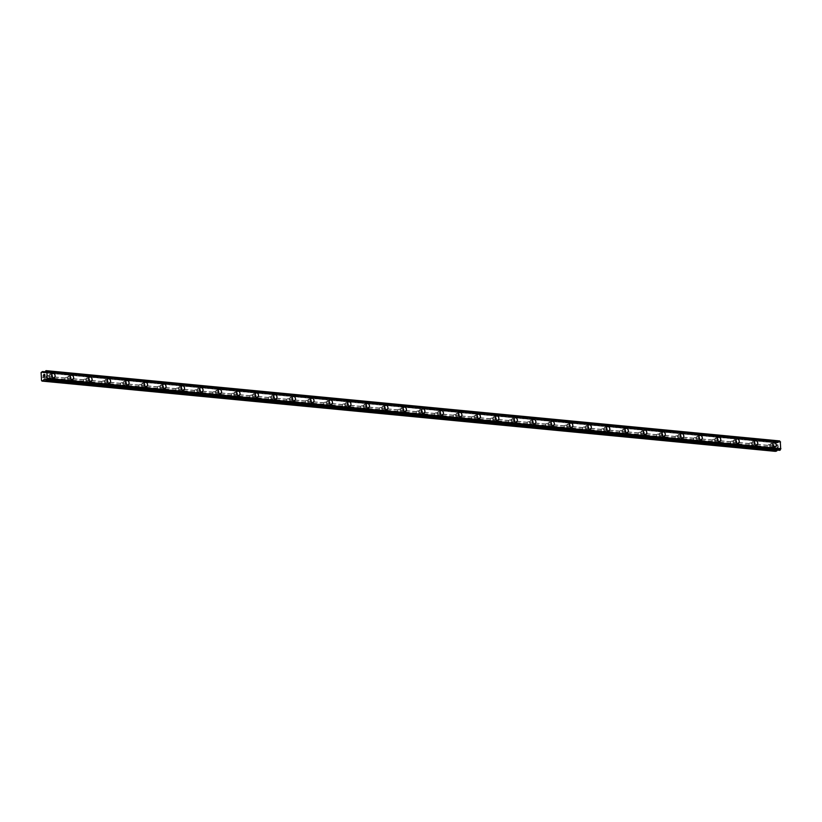 <?xml version="1.0" encoding="UTF-8"?>
<svg xmlns="http://www.w3.org/2000/svg" width="822" height="822" viewBox="0 0 822 822"><rect width="100%" height="100%" fill="white"/><g stroke="black" fill="none" stroke-linecap="round" stroke-linejoin="round"><path stroke-width="0.62" stroke-dasharray="4.11 3.08" d="M46.577 376.199L46.628 376.363A1.439 1.058 76.2 0 0 46.7 377.637L46.669 377.894A1.439 1.058 76.2 0 0 48.385 378.058L48.621 377.822A1.439 1.058 76.2 0 0 48.549 376.548L48.293 376.363A1.439 1.058 76.2 0 0 46.577 376.199L41.275 375.685M51.077 377.678A1.439 1.058 76.2 0 0 50.656 374.873A1.439 1.058 76.2 0 0 51.077 377.678M53.964 377.863L53.964 377.863A2.261 1.665 -103.8 0 1 53.553 377.894A2.261 1.665 -103.8 0 1 51.765 375.788A2.261 1.665 -103.8 0 1 52.885 373.476L52.896 373.476M65.061 377.966L65.113 378.13A1.439 1.058 76.2 0 0 65.185 379.415L65.154 379.672A1.439 1.058 76.2 0 0 66.88 379.836L67.116 379.6A1.439 1.058 76.2 0 0 67.044 378.315L66.788 378.13A1.439 1.058 76.2 0 0 65.061 377.966L48.293 376.363M69.562 379.456A1.439 1.058 76.2 0 0 69.14 376.64A1.439 1.058 76.2 0 0 69.562 379.456M72.459 379.63L72.459 379.63A2.261 1.665 -103.8 0 1 72.038 379.661A2.261 1.665 -103.8 0 1 70.25 377.555A2.261 1.665 -103.8 0 1 71.38 375.243L71.38 375.243M83.556 379.733L83.608 379.908A1.439 1.058 76.2 0 0 83.68 381.182L83.649 381.439A1.439 1.058 76.2 0 0 85.375 381.603L85.601 381.367A1.439 1.058 76.2 0 0 85.529 380.093L85.283 379.898A1.439 1.058 76.2 0 0 83.556 379.733L66.788 378.13M88.057 381.223A1.439 1.058 76.2 0 0 87.635 378.418A1.439 1.058 76.2 0 0 88.057 381.223M90.944 381.408L90.954 381.408A2.261 1.665 -103.8 0 1 90.533 381.439A2.261 1.665 -103.8 0 1 88.745 379.332A2.261 1.665 -103.8 0 1 89.875 377.021L89.875 377.021M102.041 381.511L102.103 381.675A1.439 1.058 76.2 0 0 102.164 382.949L102.134 383.216A1.439 1.058 76.2 0 0 103.86 383.381L104.096 383.134A1.439 1.058 76.2 0 0 104.024 381.86L103.767 381.675A1.439 1.058 76.2 0 0 102.041 381.511L85.283 379.898M106.541 382.99A1.439 1.058 76.2 0 0 106.13 380.185A1.439 1.058 76.2 0 0 106.541 382.99M109.439 383.175L109.439 383.175A2.261 1.665 -103.8 0 1 109.018 383.206A2.261 1.665 -103.8 0 1 107.23 381.1A2.261 1.665 -103.8 0 1 108.36 378.788L108.36 378.788M120.536 383.278L120.587 383.453A1.439 1.058 76.2 0 0 120.659 384.727L120.629 384.984A1.439 1.058 76.2 0 0 122.355 385.148L122.581 384.912A1.439 1.058 76.2 0 0 122.509 383.638L122.262 383.442A1.439 1.058 76.2 0 0 120.536 383.278L103.767 381.675M125.036 384.768A1.439 1.058 76.2 0 0 124.615 381.953A1.439 1.058 76.2 0 0 125.036 384.768M127.924 384.953L127.934 384.943A2.261 1.665 -103.8 0 1 127.513 384.973A2.261 1.665 -103.8 0 1 125.725 382.877A2.261 1.665 -103.8 0 1 126.855 380.565L126.855 380.565M139.031 385.056L139.082 385.22A1.439 1.058 76.2 0 0 139.144 386.494L139.124 386.751A1.439 1.058 76.2 0 0 140.839 386.915L141.076 386.679A1.439 1.058 76.2 0 0 141.004 385.405L140.747 385.22A1.439 1.058 76.2 0 0 139.031 385.056L122.262 383.442M143.521 386.535A1.439 1.058 76.2 0 0 143.11 383.73A1.439 1.058 76.2 0 0 143.521 386.535M146.419 386.72L146.419 386.72A2.261 1.665 -103.8 0 1 145.997 386.751A2.261 1.665 -103.8 0 1 144.21 384.645A2.261 1.665 -103.8 0 1 145.34 382.333L145.34 382.333M157.516 386.823L157.567 386.987A1.439 1.058 76.2 0 0 157.639 388.272L157.608 388.529A1.439 1.058 76.2 0 0 159.334 388.693L159.56 388.457A1.439 1.058 76.2 0 0 159.499 387.172L159.242 386.987A1.439 1.058 76.2 0 0 157.516 386.823L140.747 385.22M162.016 388.313A1.439 1.058 76.2 0 0 161.595 385.497A1.439 1.058 76.2 0 0 162.016 388.313M164.903 388.487L164.914 388.487A2.261 1.665 -103.8 0 1 164.492 388.518A2.261 1.665 -103.8 0 1 162.705 386.412A2.261 1.665 -103.8 0 1 163.835 384.1L163.835 384.1M176.011 388.59L176.062 388.765A1.439 1.058 76.2 0 0 176.124 390.039L176.103 390.296A1.439 1.058 76.2 0 0 177.819 390.46L178.055 390.224A1.439 1.058 76.2 0 0 177.984 388.95L177.727 388.755A1.439 1.058 76.2 0 0 176.011 388.59L159.242 386.987M180.511 390.08A1.439 1.058 76.2 0 0 180.09 387.265A1.439 1.058 76.2 0 0 180.511 390.08M183.398 390.265L183.398 390.265A2.261 1.665 -103.8 0 1 182.977 390.296A2.261 1.665 -103.8 0 1 181.189 388.19A2.261 1.665 -103.8 0 1 182.32 385.878L182.33 385.878M194.495 390.368L194.547 390.532A1.439 1.058 76.2 0 0 194.619 391.806L194.588 392.063A1.439 1.058 76.2 0 0 196.314 392.238L196.54 391.991A1.439 1.058 76.2 0 0 196.479 390.717L196.222 390.532A1.439 1.058 76.2 0 0 194.495 390.368L177.727 388.755M198.996 391.847A1.439 1.058 76.2 0 0 198.575 389.042A1.439 1.058 76.2 0 0 198.996 391.847M201.893 392.032L201.893 392.032A2.261 1.665 -103.8 0 1 201.472 392.063A2.261 1.665 -103.8 0 1 199.684 389.957A2.261 1.665 -103.8 0 1 200.815 387.645L200.815 387.645M212.99 392.135L213.042 392.31A1.439 1.058 76.2 0 0 213.114 393.584L213.083 393.841A1.439 1.058 76.2 0 0 214.799 394.005L215.035 393.769A1.439 1.058 76.2 0 0 214.963 392.484L214.706 392.3A1.439 1.058 76.2 0 0 212.99 392.135L196.222 390.532M217.491 393.625A1.439 1.058 76.2 0 0 217.07 390.81A1.439 1.058 76.2 0 0 217.491 393.625M220.378 393.81L220.378 393.8A2.261 1.665 -103.8 0 1 219.957 393.83A2.261 1.665 -103.8 0 1 218.179 391.724A2.261 1.665 -103.8 0 1 219.299 389.423L219.31 389.423M231.475 393.913L231.527 394.077A1.439 1.058 76.2 0 0 231.599 395.351L231.568 395.608A1.439 1.058 76.2 0 0 233.294 395.772L233.52 395.536A1.439 1.058 76.2 0 0 233.458 394.262L233.201 394.077A1.439 1.058 76.2 0 0 231.475 393.913L214.706 392.3M235.976 395.392A1.439 1.058 76.2 0 0 235.554 392.587A1.439 1.058 76.2 0 0 235.976 395.392M238.873 395.577L238.873 395.577A2.261 1.665 -103.8 0 1 238.452 395.608A2.261 1.665 -103.8 0 1 236.664 393.502A2.261 1.665 -103.8 0 1 237.794 391.19L237.794 391.19M249.97 395.68L250.022 395.844A1.439 1.058 76.2 0 0 250.094 397.129L250.063 397.386A1.439 1.058 76.2 0 0 251.779 397.55L252.015 397.314A1.439 1.058 76.2 0 0 251.943 396.029L251.686 395.844A1.439 1.058 76.2 0 0 249.97 395.68L233.201 394.077M254.471 397.17A1.439 1.058 76.2 0 0 254.049 394.355A1.439 1.058 76.2 0 0 254.471 397.17M257.358 397.345L257.358 397.345A2.261 1.665 -103.8 0 1 256.947 397.375A2.261 1.665 -103.8 0 1 255.159 395.269A2.261 1.665 -103.8 0 1 256.279 392.957L256.289 392.957M268.455 397.447L268.517 397.622A1.439 1.058 76.2 0 0 268.578 398.896L268.547 399.153A1.439 1.058 76.2 0 0 270.274 399.317L270.51 399.081A1.439 1.058 76.2 0 0 270.438 397.807L270.181 397.612A1.439 1.058 76.2 0 0 268.455 397.447L251.686 395.844M272.955 398.937A1.439 1.058 76.2 0 0 272.534 396.122A1.439 1.058 76.2 0 0 272.955 398.937M275.853 399.122L275.853 399.122A2.261 1.665 -103.8 0 1 275.432 399.153A2.261 1.665 -103.8 0 1 273.644 397.047A2.261 1.665 -103.8 0 1 274.774 394.735L274.774 394.735M286.95 399.225L287.001 399.389A1.439 1.058 76.2 0 0 287.073 400.663L287.042 400.92A1.439 1.058 76.2 0 0 288.769 401.095L288.995 400.848A1.439 1.058 76.2 0 0 288.923 399.574L288.676 399.389A1.439 1.058 76.2 0 0 286.95 399.225L270.181 397.612M291.45 400.704A1.439 1.058 76.2 0 0 291.029 397.899A1.439 1.058 76.2 0 0 291.45 400.704M294.338 400.889L294.348 400.889A2.261 1.665 -103.8 0 1 293.927 400.92A2.261 1.665 -103.8 0 1 292.139 398.814A2.261 1.665 -103.8 0 1 293.269 396.502L293.269 396.502M305.435 400.992L305.496 401.157A1.439 1.058 76.2 0 0 305.558 402.441L305.527 402.698A1.439 1.058 76.2 0 0 307.253 402.862L307.49 402.626A1.439 1.058 76.2 0 0 307.418 401.342L307.161 401.157A1.439 1.058 76.2 0 0 305.435 400.992L288.676 399.389M309.935 402.482A1.439 1.058 76.2 0 0 309.524 399.667A1.439 1.058 76.2 0 0 309.935 402.482M312.833 402.657L312.833 402.657A2.261 1.665 -103.8 0 1 312.411 402.688A2.261 1.665 -103.8 0 1 310.624 400.581A2.261 1.665 -103.8 0 1 311.754 398.28L311.754 398.28M323.93 402.77L323.981 402.934A1.439 1.058 76.2 0 0 324.053 404.208L324.022 404.465A1.439 1.058 76.2 0 0 325.748 404.63L325.974 404.393A1.439 1.058 76.2 0 0 325.902 403.119L325.656 402.934A1.439 1.058 76.2 0 0 323.93 402.77L307.161 401.157M328.43 404.249A1.439 1.058 76.2 0 0 328.009 401.444A1.439 1.058 76.2 0 0 328.43 404.249M331.317 404.434L331.328 404.434A2.261 1.665 -103.8 0 1 330.906 404.465A2.261 1.665 -103.8 0 1 329.119 402.359A2.261 1.665 -103.8 0 1 330.249 400.047L330.249 400.047M342.425 404.537L342.476 404.701A1.439 1.058 76.2 0 0 342.538 405.986L342.517 406.243A1.439 1.058 76.2 0 0 344.233 406.407L344.469 406.171A1.439 1.058 76.2 0 0 344.397 404.886L344.141 404.701A1.439 1.058 76.2 0 0 342.425 404.537L325.656 402.934M346.915 406.027A1.439 1.058 76.2 0 0 346.504 403.212A1.439 1.058 76.2 0 0 346.915 406.027M349.812 406.202L349.812 406.202A2.261 1.665 -103.8 0 1 349.391 406.232A2.261 1.665 -103.8 0 1 347.603 404.126A2.261 1.665 -103.8 0 1 348.733 401.814L348.733 401.814M360.909 406.304L360.961 406.479A1.439 1.058 76.2 0 0 361.033 407.753L361.002 408.01A1.439 1.058 76.2 0 0 362.728 408.174L362.954 407.938A1.439 1.058 76.2 0 0 362.892 406.664L362.636 406.469A1.439 1.058 76.2 0 0 360.909 406.304L344.141 404.701M365.41 407.794A1.439 1.058 76.2 0 0 364.989 404.979A1.439 1.058 76.2 0 0 365.41 407.794M368.307 407.979L368.307 407.979A2.261 1.665 -103.8 0 1 367.886 408.01A2.261 1.665 -103.8 0 1 366.098 405.904A2.261 1.665 -103.8 0 1 367.228 403.592L367.228 403.592M379.404 408.082L379.456 408.246A1.439 1.058 76.2 0 0 379.528 409.52L379.497 409.777A1.439 1.058 76.2 0 0 381.213 409.942L381.449 409.705A1.439 1.058 76.2 0 0 381.377 408.431L381.12 408.246A1.439 1.058 76.2 0 0 379.404 408.082L362.636 406.469M383.905 409.562A1.439 1.058 76.2 0 0 383.484 406.756A1.439 1.058 76.2 0 0 383.905 409.562M386.792 409.746L386.792 409.746A2.261 1.665 -103.8 0 1 386.371 409.777A2.261 1.665 -103.8 0 1 384.593 407.671A2.261 1.665 -103.8 0 1 385.713 405.359L385.724 405.359M397.889 409.849L397.94 410.014A1.439 1.058 76.2 0 0 398.012 411.298L397.982 411.555A1.439 1.058 76.2 0 0 399.708 411.719L399.934 411.483A1.439 1.058 76.2 0 0 399.872 410.199L399.615 410.014A1.439 1.058 76.2 0 0 397.889 409.849L381.12 408.246M402.39 411.339A1.439 1.058 76.2 0 0 401.968 408.524A1.439 1.058 76.2 0 0 402.39 411.339M405.287 411.514L405.287 411.514A2.261 1.665 -103.8 0 1 404.866 411.545A2.261 1.665 -103.8 0 1 403.078 409.438A2.261 1.665 -103.8 0 1 404.208 407.137L404.208 407.126M416.384 411.617L416.435 411.791A1.439 1.058 76.2 0 0 416.507 413.065L416.477 413.322A1.439 1.058 76.2 0 0 418.193 413.487L418.429 413.25A1.439 1.058 76.2 0 0 418.357 411.976L418.1 411.791A1.439 1.058 76.2 0 0 416.384 411.617L399.615 410.014M420.885 413.106A1.439 1.058 76.2 0 0 420.463 410.301A1.439 1.058 76.2 0 0 420.885 413.106M423.772 413.291L423.772 413.291A2.261 1.665 -103.8 0 1 423.361 413.322A2.261 1.665 -103.8 0 1 421.573 411.216A2.261 1.665 -103.8 0 1 422.693 408.904L422.703 408.904M434.869 413.394L434.92 413.558A1.439 1.058 76.2 0 0 434.992 414.843L434.961 415.1A1.439 1.058 76.2 0 0 436.688 415.264L436.914 415.028A1.439 1.058 76.2 0 0 436.852 413.743L436.595 413.558A1.439 1.058 76.2 0 0 434.869 413.394L418.1 411.791M439.369 414.874A1.439 1.058 76.2 0 0 438.948 412.069A1.439 1.058 76.2 0 0 439.369 414.874M442.267 415.059L442.267 415.059A2.261 1.665 -103.8 0 1 441.846 415.089A2.261 1.665 -103.8 0 1 440.058 412.983A2.261 1.665 -103.8 0 1 441.188 410.671L441.188 410.671M453.364 415.161L453.415 415.336A1.439 1.058 76.2 0 0 453.487 416.61L453.456 416.867A1.439 1.058 76.2 0 0 455.172 417.031L455.409 416.795A1.439 1.058 76.2 0 0 455.337 415.521L455.09 415.326A1.439 1.058 76.2 0 0 453.364 415.161L436.595 413.558M457.864 416.651A1.439 1.058 76.2 0 0 457.443 413.836A1.439 1.058 76.2 0 0 457.864 416.651M460.762 416.836L460.752 416.836A2.261 1.665 -103.8 0 1 460.341 416.857A2.261 1.665 -103.8 0 1 458.553 414.761A2.261 1.665 -103.8 0 1 459.683 412.449L459.683 412.449M471.849 416.939L471.91 417.103A1.439 1.058 76.2 0 0 471.972 418.377L471.941 418.634A1.439 1.058 76.2 0 0 473.667 418.799L473.904 418.562A1.439 1.058 76.2 0 0 473.832 417.288L473.575 417.103A1.439 1.058 76.2 0 0 471.849 416.939L455.09 415.326M476.349 418.419A1.439 1.058 76.2 0 0 475.938 415.613A1.439 1.058 76.2 0 0 476.349 418.419M479.247 418.603L479.247 418.603A2.261 1.665 -103.8 0 1 478.825 418.634A2.261 1.665 -103.8 0 1 477.037 416.528A2.261 1.665 -103.8 0 1 478.168 414.216L478.168 414.216M490.344 418.706L490.395 418.871A1.439 1.058 76.2 0 0 490.467 420.155L490.436 420.412A1.439 1.058 76.2 0 0 492.162 420.576L492.388 420.34A1.439 1.058 76.2 0 0 492.316 419.056L492.07 418.871A1.439 1.058 76.2 0 0 490.344 418.706L473.575 417.103M494.844 420.196A1.439 1.058 76.2 0 0 494.423 417.381A1.439 1.058 76.2 0 0 494.844 420.196M497.731 420.371L497.742 420.371A2.261 1.665 -103.8 0 1 497.32 420.402A2.261 1.665 -103.8 0 1 495.532 418.295A2.261 1.665 -103.8 0 1 496.663 415.994L496.663 415.983M508.828 420.474L508.89 420.648A1.439 1.058 76.2 0 0 508.952 421.922L508.921 422.179A1.439 1.058 76.2 0 0 510.647 422.344L510.883 422.107A1.439 1.058 76.2 0 0 510.811 420.833L510.554 420.648A1.439 1.058 76.2 0 0 508.828 420.474L492.07 418.871M513.329 421.963A1.439 1.058 76.2 0 0 512.918 419.158A1.439 1.058 76.2 0 0 513.329 421.963M516.226 422.148L516.226 422.148A2.261 1.665 -103.8 0 1 515.805 422.179A2.261 1.665 -103.8 0 1 514.017 420.073A2.261 1.665 -103.8 0 1 515.147 417.761L515.147 417.761M527.323 422.251L527.375 422.416A1.439 1.058 76.2 0 0 527.447 423.7L527.416 423.957A1.439 1.058 76.2 0 0 529.142 424.121L529.368 423.875A1.439 1.058 76.2 0 0 529.296 422.6L529.049 422.416A1.439 1.058 76.2 0 0 527.323 422.251L510.554 420.648M531.824 423.731A1.439 1.058 76.2 0 0 531.402 420.926A1.439 1.058 76.2 0 0 531.824 423.731M534.711 423.916L534.721 423.916A2.261 1.665 -103.8 0 1 534.3 423.947A2.261 1.665 -103.8 0 1 532.512 421.84A2.261 1.665 -103.8 0 1 533.642 419.528L533.642 419.528M545.818 424.018L545.87 424.193A1.439 1.058 76.2 0 0 545.931 425.467L545.911 425.724A1.439 1.058 76.2 0 0 547.627 425.888L547.863 425.652A1.439 1.058 76.2 0 0 547.791 424.378L547.534 424.183A1.439 1.058 76.2 0 0 545.818 424.018L529.049 422.416M550.308 425.508A1.439 1.058 76.2 0 0 549.897 422.693A1.439 1.058 76.2 0 0 550.308 425.508M553.206 425.693L553.206 425.693A2.261 1.665 -103.8 0 1 552.785 425.714A2.261 1.665 -103.8 0 1 550.997 423.618A2.261 1.665 -103.8 0 1 552.127 421.306L552.137 421.306M564.303 425.796L564.354 425.96A1.439 1.058 76.2 0 0 564.426 427.235L564.395 427.491A1.439 1.058 76.2 0 0 566.122 427.656L566.348 427.419A1.439 1.058 76.2 0 0 566.286 426.145L566.029 425.96A1.439 1.058 76.2 0 0 564.303 425.796L547.534 424.183M568.803 427.276A1.439 1.058 76.2 0 0 568.382 424.471A1.439 1.058 76.2 0 0 568.803 427.276M571.701 427.461L571.701 427.461A2.261 1.665 -103.8 0 1 571.28 427.491A2.261 1.665 -103.8 0 1 569.492 425.385A2.261 1.665 -103.8 0 1 570.622 423.073L570.622 423.073M582.798 427.563L582.849 427.728A1.439 1.058 76.2 0 0 582.921 429.012L582.89 429.269A1.439 1.058 76.2 0 0 584.606 429.433L584.843 429.197A1.439 1.058 76.2 0 0 584.771 427.913L584.514 427.728A1.439 1.058 76.2 0 0 582.798 427.563L566.029 425.96M587.298 429.053A1.439 1.058 76.2 0 0 586.877 426.238A1.439 1.058 76.2 0 0 587.298 429.053M590.186 429.228L590.186 429.228A2.261 1.665 -103.8 0 1 589.764 429.259A2.261 1.665 -103.8 0 1 587.987 427.152A2.261 1.665 -103.8 0 1 589.107 424.84L589.117 424.84M601.283 429.331L601.334 429.505A1.439 1.058 76.2 0 0 601.406 430.779L601.375 431.036A1.439 1.058 76.2 0 0 603.101 431.201L603.327 430.964A1.439 1.058 76.2 0 0 603.266 429.69L603.009 429.495A1.439 1.058 76.2 0 0 601.283 429.331L584.514 427.728M605.783 430.82A1.439 1.058 76.2 0 0 605.362 428.015A1.439 1.058 76.2 0 0 605.783 430.82M608.681 431.005L608.681 431.005A2.261 1.665 -103.8 0 1 608.259 431.036A2.261 1.665 -103.8 0 1 606.472 428.93A2.261 1.665 -103.8 0 1 607.602 426.618L607.602 426.618M619.778 431.108L619.829 431.273A1.439 1.058 76.2 0 0 619.901 432.547L619.87 432.814A1.439 1.058 76.2 0 0 621.586 432.978L621.822 432.732A1.439 1.058 76.2 0 0 621.751 431.458L621.494 431.273A1.439 1.058 76.2 0 0 619.778 431.108L603.009 429.495M624.278 432.588A1.439 1.058 76.2 0 0 623.857 429.783A1.439 1.058 76.2 0 0 624.278 432.588M627.165 432.773L627.165 432.773A2.261 1.665 -103.8 0 1 626.754 432.804A2.261 1.665 -103.8 0 1 624.967 430.697A2.261 1.665 -103.8 0 1 626.087 428.385L626.097 428.385M638.262 432.875L638.314 433.05A1.439 1.058 76.2 0 0 638.386 434.324L638.355 434.581A1.439 1.058 76.2 0 0 640.081 434.746L640.317 434.509A1.439 1.058 76.2 0 0 640.246 433.225L639.989 433.04A1.439 1.058 76.2 0 0 638.262 432.875L621.494 431.273M642.763 434.365A1.439 1.058 76.2 0 0 642.342 431.55A1.439 1.058 76.2 0 0 642.763 434.365M645.66 434.55L645.66 434.54A2.261 1.665 -103.8 0 1 645.239 434.571A2.261 1.665 -103.8 0 1 643.451 432.475A2.261 1.665 -103.8 0 1 644.582 430.163L644.582 430.163M656.757 434.653L656.809 434.817A1.439 1.058 76.2 0 0 656.881 436.092L656.85 436.348A1.439 1.058 76.2 0 0 658.576 436.513L658.802 436.277A1.439 1.058 76.2 0 0 658.73 435.002L658.484 434.817A1.439 1.058 76.2 0 0 656.757 434.653L639.989 433.04M661.258 436.133A1.439 1.058 76.2 0 0 660.837 433.328A1.439 1.058 76.2 0 0 661.258 436.133M664.155 436.318L664.145 436.318A2.261 1.665 -103.8 0 1 663.734 436.348A2.261 1.665 -103.8 0 1 661.946 434.242A2.261 1.665 -103.8 0 1 663.077 431.93L663.077 431.93M675.242 436.42L675.304 436.585A1.439 1.058 76.2 0 0 675.365 437.869L675.335 438.126A1.439 1.058 76.2 0 0 677.061 438.29L677.297 438.054A1.439 1.058 76.2 0 0 677.225 436.77L676.968 436.585A1.439 1.058 76.2 0 0 675.242 436.42L658.484 434.817M679.743 437.91A1.439 1.058 76.2 0 0 679.332 435.095A1.439 1.058 76.2 0 0 679.743 437.91M682.64 438.085L682.64 438.085A2.261 1.665 -103.8 0 1 682.219 438.116A2.261 1.665 -103.8 0 1 680.431 436.009A2.261 1.665 -103.8 0 1 681.561 433.697L681.561 433.697M693.737 438.188L693.789 438.362A1.439 1.058 76.2 0 0 693.86 439.636L693.83 439.893A1.439 1.058 76.2 0 0 695.556 440.058L695.782 439.821A1.439 1.058 76.2 0 0 695.71 438.547L695.463 438.352A1.439 1.058 76.2 0 0 693.737 438.188L676.968 436.585M698.238 439.678A1.439 1.058 76.2 0 0 697.816 436.862A1.439 1.058 76.2 0 0 698.238 439.678M701.125 439.862L701.135 439.862A2.261 1.665 -103.8 0 1 700.714 439.893A2.261 1.665 -103.8 0 1 698.926 437.787A2.261 1.665 -103.8 0 1 700.056 435.475L700.056 435.475M712.232 439.965L712.284 440.13A1.439 1.058 76.2 0 0 712.345 441.404L712.314 441.661A1.439 1.058 76.2 0 0 714.041 441.835L714.277 441.589A1.439 1.058 76.2 0 0 714.205 440.315L713.948 440.13A1.439 1.058 76.2 0 0 712.232 439.965L695.463 438.352M716.722 441.445A1.439 1.058 76.2 0 0 716.311 438.64A1.439 1.058 76.2 0 0 716.722 441.445M719.62 441.63L719.62 441.63A2.261 1.665 -103.8 0 1 719.199 441.661A2.261 1.665 -103.8 0 1 717.411 439.554A2.261 1.665 -103.8 0 1 718.541 437.242L718.541 437.242M730.717 441.733L730.768 441.907A1.439 1.058 76.2 0 0 730.84 443.181L730.809 443.438A1.439 1.058 76.2 0 0 732.536 443.603L732.762 443.366A1.439 1.058 76.2 0 0 732.7 442.082L732.443 441.897A1.439 1.058 76.2 0 0 730.717 441.733L713.948 440.13M735.217 443.222A1.439 1.058 76.2 0 0 734.796 440.407A1.439 1.058 76.2 0 0 735.217 443.222M738.105 443.397L738.115 443.397A2.261 1.665 -103.8 0 1 737.694 443.428A2.261 1.665 -103.8 0 1 735.906 441.322A2.261 1.665 -103.8 0 1 737.036 439.02L737.036 439.02M749.212 443.51L749.263 443.675A1.439 1.058 76.2 0 0 749.325 444.949L749.304 445.205A1.439 1.058 76.2 0 0 751.02 445.37L751.257 445.134A1.439 1.058 76.2 0 0 751.185 443.859L750.928 443.675A1.439 1.058 76.2 0 0 749.212 443.51L732.443 441.897M753.712 444.99A1.439 1.058 76.2 0 0 753.291 442.185A1.439 1.058 76.2 0 0 753.712 444.99M756.6 445.175L756.6 445.175A2.261 1.665 -103.8 0 1 756.178 445.205A2.261 1.665 -103.8 0 1 754.391 443.099A2.261 1.665 -103.8 0 1 755.521 440.787L755.531 440.787M768.683 447.62A1.439 1.058 76.2 0 0 769.515 447.147L769.741 446.911A1.439 1.058 76.2 0 0 769.68 445.627L769.423 445.442A1.439 1.058 76.2 0 0 767.697 445.277L767.748 445.442A1.439 1.058 76.2 0 0 767.82 446.726L767.789 446.983A1.439 1.058 76.2 0 0 768.683 447.62M772.197 446.767A1.439 1.058 76.2 0 0 771.776 443.952A1.439 1.058 76.2 0 0 772.197 446.767M775.095 446.942L775.095 446.942A2.261 1.665 -103.8 0 1 774.673 446.973A2.261 1.665 -103.8 0 1 772.886 444.866A2.261 1.665 -103.8 0 1 774.016 442.555L774.016 442.555M772.238 447.569A2.261 1.665 76.2 0 0 772.659 447.538A2.261 1.665 76.2 0 0 773.79 445.226A2.261 1.665 76.2 0 0 772.002 443.13A2.261 1.665 76.2 0 0 771.581 443.15A2.261 1.665 76.2 0 0 770.45 445.462A2.261 1.665 76.2 0 0 772.238 447.569M774.427 447.034A2.261 1.665 76.2 0 0 774.848 447.004A2.261 1.665 76.2 0 0 775.978 444.692A2.261 1.665 76.2 0 0 774.19 442.585A2.261 1.665 76.2 0 0 773.769 442.616A2.261 1.665 76.2 0 0 772.639 444.928A2.261 1.665 76.2 0 0 774.427 447.034M753.753 445.801A2.261 1.665 76.2 0 0 754.164 445.771A2.261 1.665 76.2 0 0 755.295 443.459A2.261 1.665 76.2 0 0 753.507 441.352A2.261 1.665 76.2 0 0 753.096 441.383A2.261 1.665 76.2 0 0 751.966 443.695A2.261 1.665 76.2 0 0 753.753 445.801M755.942 445.267A2.261 1.665 76.2 0 0 756.353 445.236A2.261 1.665 76.2 0 0 757.483 442.924A2.261 1.665 76.2 0 0 755.695 440.818A2.261 1.665 76.2 0 0 755.284 440.849A2.261 1.665 76.2 0 0 754.154 443.161A2.261 1.665 76.2 0 0 755.942 445.267M735.258 444.024A2.261 1.665 76.2 0 0 735.68 444.003A2.261 1.665 76.2 0 0 736.81 441.691A2.261 1.665 76.2 0 0 735.022 439.585A2.261 1.665 76.2 0 0 734.601 439.616A2.261 1.665 76.2 0 0 733.471 441.928A2.261 1.665 76.2 0 0 735.258 444.024M737.447 443.49A2.261 1.665 76.2 0 0 737.868 443.459A2.261 1.665 76.2 0 0 738.999 441.147A2.261 1.665 76.2 0 0 737.211 439.051A2.261 1.665 76.2 0 0 736.789 439.071A2.261 1.665 76.2 0 0 735.659 441.383A2.261 1.665 76.2 0 0 737.447 443.49M716.774 442.257A2.261 1.665 76.2 0 0 717.185 442.226A2.261 1.665 76.2 0 0 718.315 439.914A2.261 1.665 76.2 0 0 716.527 437.807A2.261 1.665 76.2 0 0 716.116 437.838A2.261 1.665 76.2 0 0 714.986 440.15A2.261 1.665 76.2 0 0 716.774 442.257M718.962 441.722A2.261 1.665 76.2 0 0 719.373 441.691A2.261 1.665 76.2 0 0 720.504 439.38A2.261 1.665 76.2 0 0 718.716 437.273A2.261 1.665 76.2 0 0 718.305 437.304A2.261 1.665 76.2 0 0 717.174 439.616A2.261 1.665 76.2 0 0 718.962 441.722M698.279 440.489A2.261 1.665 76.2 0 0 698.7 440.458A2.261 1.665 76.2 0 0 699.83 438.147A2.261 1.665 76.2 0 0 698.042 436.04A2.261 1.665 76.2 0 0 697.621 436.071A2.261 1.665 76.2 0 0 696.491 438.383A2.261 1.665 76.2 0 0 698.279 440.489M700.467 439.945A2.261 1.665 76.2 0 0 700.889 439.924A2.261 1.665 76.2 0 0 702.019 437.612A2.261 1.665 76.2 0 0 700.231 435.506A2.261 1.665 76.2 0 0 699.81 435.537A2.261 1.665 76.2 0 0 698.679 437.849A2.261 1.665 76.2 0 0 700.467 439.945M679.794 438.712A2.261 1.665 76.2 0 0 680.205 438.681A2.261 1.665 76.2 0 0 681.335 436.369A2.261 1.665 76.2 0 0 679.547 434.273A2.261 1.665 76.2 0 0 679.126 434.293A2.261 1.665 76.2 0 0 678.006 436.605A2.261 1.665 76.2 0 0 679.794 438.712M681.972 438.177A2.261 1.665 76.2 0 0 682.394 438.147A2.261 1.665 76.2 0 0 683.524 435.835A2.261 1.665 76.2 0 0 681.736 433.728A2.261 1.665 76.2 0 0 681.315 433.759A2.261 1.665 76.2 0 0 680.195 436.071A2.261 1.665 76.2 0 0 681.972 438.177M661.299 436.944A2.261 1.665 76.2 0 0 661.72 436.914A2.261 1.665 76.2 0 0 662.851 434.602A2.261 1.665 76.2 0 0 661.063 432.495A2.261 1.665 76.2 0 0 660.641 432.526A2.261 1.665 76.2 0 0 659.511 434.838A2.261 1.665 76.2 0 0 661.299 436.944M663.488 436.41A2.261 1.665 76.2 0 0 663.909 436.379A2.261 1.665 76.2 0 0 665.029 434.067A2.261 1.665 76.2 0 0 663.251 431.961A2.261 1.665 76.2 0 0 662.83 431.992A2.261 1.665 76.2 0 0 661.7 434.304A2.261 1.665 76.2 0 0 663.488 436.41M642.804 435.167A2.261 1.665 76.2 0 0 643.225 435.146A2.261 1.665 76.2 0 0 644.356 432.834A2.261 1.665 76.2 0 0 642.568 430.728A2.261 1.665 76.2 0 0 642.146 430.759A2.261 1.665 76.2 0 0 641.026 433.071A2.261 1.665 76.2 0 0 642.804 435.167M644.993 434.633A2.261 1.665 76.2 0 0 645.414 434.602A2.261 1.665 76.2 0 0 646.544 432.29A2.261 1.665 76.2 0 0 644.756 430.194A2.261 1.665 76.2 0 0 644.335 430.214A2.261 1.665 76.2 0 0 643.205 432.526A2.261 1.665 76.2 0 0 644.993 434.633M624.319 433.4A2.261 1.665 76.2 0 0 624.741 433.369A2.261 1.665 76.2 0 0 625.861 431.057A2.261 1.665 76.2 0 0 624.083 428.95A2.261 1.665 76.2 0 0 623.662 428.981A2.261 1.665 76.2 0 0 622.531 431.293A2.261 1.665 76.2 0 0 624.319 433.4M626.508 432.865A2.261 1.665 76.2 0 0 626.929 432.834A2.261 1.665 76.2 0 0 628.049 430.523A2.261 1.665 76.2 0 0 626.261 428.416A2.261 1.665 76.2 0 0 625.85 428.447A2.261 1.665 76.2 0 0 624.72 430.759A2.261 1.665 76.2 0 0 626.508 432.865M605.824 431.632A2.261 1.665 76.2 0 0 606.246 431.601A2.261 1.665 76.2 0 0 607.376 429.29A2.261 1.665 76.2 0 0 605.588 427.183A2.261 1.665 76.2 0 0 605.167 427.214A2.261 1.665 76.2 0 0 604.036 429.526A2.261 1.665 76.2 0 0 605.824 431.632M608.013 431.088A2.261 1.665 76.2 0 0 608.434 431.067A2.261 1.665 76.2 0 0 609.564 428.755A2.261 1.665 76.2 0 0 607.777 426.649A2.261 1.665 76.2 0 0 607.355 426.68A2.261 1.665 76.2 0 0 606.225 428.992A2.261 1.665 76.2 0 0 608.013 431.088M587.34 429.855A2.261 1.665 76.2 0 0 587.761 429.824A2.261 1.665 76.2 0 0 588.881 427.522A2.261 1.665 76.2 0 0 587.093 425.416A2.261 1.665 76.2 0 0 586.682 425.447A2.261 1.665 76.2 0 0 585.552 427.748A2.261 1.665 76.2 0 0 587.34 429.855M589.528 429.32A2.261 1.665 76.2 0 0 589.939 429.29A2.261 1.665 76.2 0 0 591.069 426.978A2.261 1.665 76.2 0 0 589.282 424.871A2.261 1.665 76.2 0 0 588.871 424.902A2.261 1.665 76.2 0 0 587.74 427.214A2.261 1.665 76.2 0 0 589.528 429.32M568.845 428.087A2.261 1.665 76.2 0 0 569.266 428.057A2.261 1.665 76.2 0 0 570.396 425.745A2.261 1.665 76.2 0 0 568.608 423.638A2.261 1.665 76.2 0 0 568.187 423.669A2.261 1.665 76.2 0 0 567.057 425.981A2.261 1.665 76.2 0 0 568.845 428.087M571.033 427.553A2.261 1.665 76.2 0 0 571.454 427.522A2.261 1.665 76.2 0 0 572.585 425.21A2.261 1.665 76.2 0 0 570.797 423.104A2.261 1.665 76.2 0 0 570.376 423.135A2.261 1.665 76.2 0 0 569.245 425.447A2.261 1.665 76.2 0 0 571.033 427.553M550.36 426.31A2.261 1.665 76.2 0 0 550.771 426.289A2.261 1.665 76.2 0 0 551.901 423.977A2.261 1.665 76.2 0 0 550.113 421.871A2.261 1.665 76.2 0 0 549.702 421.902A2.261 1.665 76.2 0 0 548.572 424.214A2.261 1.665 76.2 0 0 550.36 426.31M552.548 425.775A2.261 1.665 76.2 0 0 552.959 425.745A2.261 1.665 76.2 0 0 554.09 423.443A2.261 1.665 76.2 0 0 552.302 421.337A2.261 1.665 76.2 0 0 551.891 421.357A2.261 1.665 76.2 0 0 550.761 423.669A2.261 1.665 76.2 0 0 552.548 425.775M531.865 424.542A2.261 1.665 76.2 0 0 532.286 424.512A2.261 1.665 76.2 0 0 533.416 422.2A2.261 1.665 76.2 0 0 531.629 420.093A2.261 1.665 76.2 0 0 531.207 420.124A2.261 1.665 76.2 0 0 530.077 422.436A2.261 1.665 76.2 0 0 531.865 424.542M534.053 424.008A2.261 1.665 76.2 0 0 534.475 423.977A2.261 1.665 76.2 0 0 535.605 421.665A2.261 1.665 76.2 0 0 533.817 419.559A2.261 1.665 76.2 0 0 533.396 419.59A2.261 1.665 76.2 0 0 532.266 421.902A2.261 1.665 76.2 0 0 534.053 424.008M513.38 422.775A2.261 1.665 76.2 0 0 513.791 422.744A2.261 1.665 76.2 0 0 514.921 420.432A2.261 1.665 76.2 0 0 513.134 418.326A2.261 1.665 76.2 0 0 512.723 418.357A2.261 1.665 76.2 0 0 511.592 420.669A2.261 1.665 76.2 0 0 513.38 422.775M515.569 422.231A2.261 1.665 76.2 0 0 515.98 422.21A2.261 1.665 76.2 0 0 517.11 419.898A2.261 1.665 76.2 0 0 515.322 417.792A2.261 1.665 76.2 0 0 514.901 417.823A2.261 1.665 76.2 0 0 513.781 420.134A2.261 1.665 76.2 0 0 515.569 422.231M494.885 420.998A2.261 1.665 76.2 0 0 495.306 420.967A2.261 1.665 76.2 0 0 496.437 418.665A2.261 1.665 76.2 0 0 494.649 416.559A2.261 1.665 76.2 0 0 494.228 416.59A2.261 1.665 76.2 0 0 493.097 418.891A2.261 1.665 76.2 0 0 494.885 420.998M497.074 420.463A2.261 1.665 76.2 0 0 497.495 420.432A2.261 1.665 76.2 0 0 498.615 418.121A2.261 1.665 76.2 0 0 496.837 416.014A2.261 1.665 76.2 0 0 496.416 416.045A2.261 1.665 76.2 0 0 495.286 418.357A2.261 1.665 76.2 0 0 497.074 420.463M476.4 419.23A2.261 1.665 76.2 0 0 476.811 419.199A2.261 1.665 76.2 0 0 477.942 416.888A2.261 1.665 76.2 0 0 476.154 414.781A2.261 1.665 76.2 0 0 475.733 414.812A2.261 1.665 76.2 0 0 474.613 417.124A2.261 1.665 76.2 0 0 476.4 419.23M478.579 418.696A2.261 1.665 76.2 0 0 479 418.665A2.261 1.665 76.2 0 0 480.13 416.353A2.261 1.665 76.2 0 0 478.342 414.247A2.261 1.665 76.2 0 0 477.921 414.278A2.261 1.665 76.2 0 0 476.801 416.59A2.261 1.665 76.2 0 0 478.579 418.696M457.905 417.463A2.261 1.665 76.2 0 0 458.327 417.432A2.261 1.665 76.2 0 0 459.447 415.12A2.261 1.665 76.2 0 0 457.669 413.014A2.261 1.665 76.2 0 0 457.248 413.045A2.261 1.665 76.2 0 0 456.118 415.357A2.261 1.665 76.2 0 0 457.905 417.463M460.094 416.918A2.261 1.665 76.2 0 0 460.515 416.888A2.261 1.665 76.2 0 0 461.635 414.586A2.261 1.665 76.2 0 0 459.847 412.48A2.261 1.665 76.2 0 0 459.436 412.51A2.261 1.665 76.2 0 0 458.306 414.812A2.261 1.665 76.2 0 0 460.094 416.918M439.41 415.685A2.261 1.665 76.2 0 0 439.832 415.655A2.261 1.665 76.2 0 0 440.962 413.343A2.261 1.665 76.2 0 0 439.174 411.247A2.261 1.665 76.2 0 0 438.753 411.267A2.261 1.665 76.2 0 0 437.633 413.579A2.261 1.665 76.2 0 0 439.41 415.685M441.599 415.151A2.261 1.665 76.2 0 0 442.02 415.12A2.261 1.665 76.2 0 0 443.15 412.808A2.261 1.665 76.2 0 0 441.363 410.702A2.261 1.665 76.2 0 0 440.941 410.733A2.261 1.665 76.2 0 0 439.811 413.045A2.261 1.665 76.2 0 0 441.599 415.151M420.926 413.918A2.261 1.665 76.2 0 0 421.347 413.887A2.261 1.665 76.2 0 0 422.467 411.575A2.261 1.665 76.2 0 0 420.679 409.469A2.261 1.665 76.2 0 0 420.268 409.5A2.261 1.665 76.2 0 0 419.138 411.812A2.261 1.665 76.2 0 0 420.926 413.918M423.114 413.374A2.261 1.665 76.2 0 0 423.525 413.353A2.261 1.665 76.2 0 0 424.655 411.041A2.261 1.665 76.2 0 0 422.868 408.935A2.261 1.665 76.2 0 0 422.457 408.966A2.261 1.665 76.2 0 0 421.326 411.277A2.261 1.665 76.2 0 0 423.114 413.374M402.431 412.141A2.261 1.665 76.2 0 0 402.852 412.11A2.261 1.665 76.2 0 0 403.982 409.808A2.261 1.665 76.2 0 0 402.194 407.702A2.261 1.665 76.2 0 0 401.773 407.733A2.261 1.665 76.2 0 0 400.643 410.034A2.261 1.665 76.2 0 0 402.431 412.141M404.619 411.606A2.261 1.665 76.2 0 0 405.041 411.575A2.261 1.665 76.2 0 0 406.171 409.264A2.261 1.665 76.2 0 0 404.383 407.157A2.261 1.665 76.2 0 0 403.962 407.188A2.261 1.665 76.2 0 0 402.831 409.5A2.261 1.665 76.2 0 0 404.619 411.606M383.946 410.373A2.261 1.665 76.2 0 0 384.357 410.342A2.261 1.665 76.2 0 0 385.487 408.031A2.261 1.665 76.2 0 0 383.699 405.924A2.261 1.665 76.2 0 0 383.288 405.955A2.261 1.665 76.2 0 0 382.158 408.267A2.261 1.665 76.2 0 0 383.946 410.373M386.135 409.839A2.261 1.665 76.2 0 0 386.546 409.808A2.261 1.665 76.2 0 0 387.676 407.496A2.261 1.665 76.2 0 0 385.888 405.39A2.261 1.665 76.2 0 0 385.477 405.421A2.261 1.665 76.2 0 0 384.347 407.733A2.261 1.665 76.2 0 0 386.135 409.839M365.451 408.606A2.261 1.665 76.2 0 0 365.872 408.575A2.261 1.665 76.2 0 0 367.002 406.263A2.261 1.665 76.2 0 0 365.215 404.157A2.261 1.665 76.2 0 0 364.793 404.188A2.261 1.665 76.2 0 0 363.663 406.5A2.261 1.665 76.2 0 0 365.451 408.606M367.64 408.061A2.261 1.665 76.2 0 0 368.061 408.031A2.261 1.665 76.2 0 0 369.191 405.729A2.261 1.665 76.2 0 0 367.403 403.623A2.261 1.665 76.2 0 0 366.982 403.653A2.261 1.665 76.2 0 0 365.852 405.955A2.261 1.665 76.2 0 0 367.64 408.061M346.966 406.828A2.261 1.665 76.2 0 0 347.377 406.798A2.261 1.665 76.2 0 0 348.507 404.486A2.261 1.665 76.2 0 0 346.72 402.39A2.261 1.665 76.2 0 0 346.309 402.41A2.261 1.665 76.2 0 0 345.178 404.722A2.261 1.665 76.2 0 0 346.966 406.828M349.155 406.294A2.261 1.665 76.2 0 0 349.566 406.263A2.261 1.665 76.2 0 0 350.696 403.951A2.261 1.665 76.2 0 0 348.908 401.845A2.261 1.665 76.2 0 0 348.497 401.876A2.261 1.665 76.2 0 0 347.367 404.188A2.261 1.665 76.2 0 0 349.155 406.294M328.471 405.061A2.261 1.665 76.2 0 0 328.892 405.03A2.261 1.665 76.2 0 0 330.023 402.718A2.261 1.665 76.2 0 0 328.235 400.612A2.261 1.665 76.2 0 0 327.814 400.643A2.261 1.665 76.2 0 0 326.683 402.955A2.261 1.665 76.2 0 0 328.471 405.061M330.66 404.527A2.261 1.665 76.2 0 0 331.081 404.496A2.261 1.665 76.2 0 0 332.211 402.184A2.261 1.665 76.2 0 0 330.423 400.078A2.261 1.665 76.2 0 0 330.002 400.108A2.261 1.665 76.2 0 0 328.872 402.42A2.261 1.665 76.2 0 0 330.66 404.527M309.986 403.283A2.261 1.665 76.2 0 0 310.397 403.263A2.261 1.665 76.2 0 0 311.528 400.951A2.261 1.665 76.2 0 0 309.74 398.845A2.261 1.665 76.2 0 0 309.329 398.876A2.261 1.665 76.2 0 0 308.199 401.187A2.261 1.665 76.2 0 0 309.986 403.283M312.175 402.749A2.261 1.665 76.2 0 0 312.586 402.718A2.261 1.665 76.2 0 0 313.716 400.406A2.261 1.665 76.2 0 0 311.928 398.31A2.261 1.665 76.2 0 0 311.507 398.331A2.261 1.665 76.2 0 0 310.387 400.643A2.261 1.665 76.2 0 0 312.175 402.749M291.491 401.516A2.261 1.665 76.2 0 0 291.913 401.485A2.261 1.665 76.2 0 0 293.043 399.173A2.261 1.665 76.2 0 0 291.255 397.067A2.261 1.665 76.2 0 0 290.834 397.098A2.261 1.665 76.2 0 0 289.704 399.41A2.261 1.665 76.2 0 0 291.491 401.516M293.68 400.982A2.261 1.665 76.2 0 0 294.101 400.951A2.261 1.665 76.2 0 0 295.221 398.639A2.261 1.665 76.2 0 0 293.444 396.533A2.261 1.665 76.2 0 0 293.022 396.564A2.261 1.665 76.2 0 0 291.892 398.876A2.261 1.665 76.2 0 0 293.68 400.982M273.007 399.749A2.261 1.665 76.2 0 0 273.418 399.718A2.261 1.665 76.2 0 0 274.548 397.406A2.261 1.665 76.2 0 0 272.76 395.3A2.261 1.665 76.2 0 0 272.339 395.331A2.261 1.665 76.2 0 0 271.219 397.643A2.261 1.665 76.2 0 0 273.007 399.749M275.185 399.204A2.261 1.665 76.2 0 0 275.606 399.173A2.261 1.665 76.2 0 0 276.737 396.872A2.261 1.665 76.2 0 0 274.949 394.766A2.261 1.665 76.2 0 0 274.527 394.796A2.261 1.665 76.2 0 0 273.407 397.098A2.261 1.665 76.2 0 0 275.185 399.204M254.512 397.971A2.261 1.665 76.2 0 0 254.933 397.94A2.261 1.665 76.2 0 0 256.053 395.629A2.261 1.665 76.2 0 0 254.275 393.533A2.261 1.665 76.2 0 0 253.854 393.553A2.261 1.665 76.2 0 0 252.724 395.865A2.261 1.665 76.2 0 0 254.512 397.971M256.7 397.437A2.261 1.665 76.2 0 0 257.122 397.406A2.261 1.665 76.2 0 0 258.242 395.094A2.261 1.665 76.2 0 0 256.454 392.988A2.261 1.665 76.2 0 0 256.043 393.019A2.261 1.665 76.2 0 0 254.912 395.331A2.261 1.665 76.2 0 0 256.7 397.437M236.017 396.204A2.261 1.665 76.2 0 0 236.438 396.173A2.261 1.665 76.2 0 0 237.568 393.861A2.261 1.665 76.2 0 0 235.78 391.755A2.261 1.665 76.2 0 0 235.359 391.786A2.261 1.665 76.2 0 0 234.239 394.098A2.261 1.665 76.2 0 0 236.017 396.204M238.205 395.67A2.261 1.665 76.2 0 0 238.627 395.639A2.261 1.665 76.2 0 0 239.757 393.327A2.261 1.665 76.2 0 0 237.969 391.221A2.261 1.665 76.2 0 0 237.548 391.251A2.261 1.665 76.2 0 0 236.417 393.563A2.261 1.665 76.2 0 0 238.205 395.67M217.532 394.426A2.261 1.665 76.2 0 0 217.953 394.406A2.261 1.665 76.2 0 0 219.073 392.094A2.261 1.665 76.2 0 0 217.285 389.988A2.261 1.665 76.2 0 0 216.874 390.018A2.261 1.665 76.2 0 0 215.744 392.33A2.261 1.665 76.2 0 0 217.532 394.426M219.721 393.892A2.261 1.665 76.2 0 0 220.132 393.861A2.261 1.665 76.2 0 0 221.262 391.549A2.261 1.665 76.2 0 0 219.474 389.453A2.261 1.665 76.2 0 0 219.063 389.474A2.261 1.665 76.2 0 0 217.933 391.786A2.261 1.665 76.2 0 0 219.721 393.892M199.037 392.659A2.261 1.665 76.2 0 0 199.458 392.628A2.261 1.665 76.2 0 0 200.589 390.316A2.261 1.665 76.2 0 0 198.801 388.21A2.261 1.665 76.2 0 0 198.379 388.241A2.261 1.665 76.2 0 0 197.249 390.553A2.261 1.665 76.2 0 0 199.037 392.659M201.226 392.125A2.261 1.665 76.2 0 0 201.647 392.094A2.261 1.665 76.2 0 0 202.777 389.782A2.261 1.665 76.2 0 0 200.989 387.676A2.261 1.665 76.2 0 0 200.568 387.707A2.261 1.665 76.2 0 0 199.438 390.018A2.261 1.665 76.2 0 0 201.226 392.125M180.552 390.892A2.261 1.665 76.2 0 0 180.963 390.861A2.261 1.665 76.2 0 0 182.094 388.549A2.261 1.665 76.2 0 0 180.306 386.443A2.261 1.665 76.2 0 0 179.895 386.474A2.261 1.665 76.2 0 0 178.764 388.785A2.261 1.665 76.2 0 0 180.552 390.892M182.741 390.347A2.261 1.665 76.2 0 0 183.152 390.327A2.261 1.665 76.2 0 0 184.282 388.015A2.261 1.665 76.2 0 0 182.494 385.908A2.261 1.665 76.2 0 0 182.083 385.939A2.261 1.665 76.2 0 0 180.953 388.251A2.261 1.665 76.2 0 0 182.741 390.347M162.057 389.114A2.261 1.665 76.2 0 0 162.479 389.083A2.261 1.665 76.2 0 0 163.609 386.782A2.261 1.665 76.2 0 0 161.821 384.675A2.261 1.665 76.2 0 0 161.4 384.696A2.261 1.665 76.2 0 0 160.269 387.008A2.261 1.665 76.2 0 0 162.057 389.114M164.246 388.58A2.261 1.665 76.2 0 0 164.667 388.549A2.261 1.665 76.2 0 0 165.797 386.237A2.261 1.665 76.2 0 0 164.01 384.131A2.261 1.665 76.2 0 0 163.588 384.162A2.261 1.665 76.2 0 0 162.458 386.474A2.261 1.665 76.2 0 0 164.246 388.58M143.573 387.347A2.261 1.665 76.2 0 0 143.984 387.316A2.261 1.665 76.2 0 0 145.114 385.004A2.261 1.665 76.2 0 0 143.326 382.898A2.261 1.665 76.2 0 0 142.915 382.929A2.261 1.665 76.2 0 0 141.785 385.241A2.261 1.665 76.2 0 0 143.573 387.347M145.761 386.813A2.261 1.665 76.2 0 0 146.172 386.782A2.261 1.665 76.2 0 0 147.302 384.47A2.261 1.665 76.2 0 0 145.515 382.364A2.261 1.665 76.2 0 0 145.104 382.394A2.261 1.665 76.2 0 0 143.973 384.706A2.261 1.665 76.2 0 0 145.761 386.813M125.078 385.569A2.261 1.665 76.2 0 0 125.499 385.549A2.261 1.665 76.2 0 0 126.629 383.237A2.261 1.665 76.2 0 0 124.841 381.131A2.261 1.665 76.2 0 0 124.42 381.161A2.261 1.665 76.2 0 0 123.29 383.473A2.261 1.665 76.2 0 0 125.078 385.569M127.266 385.035A2.261 1.665 76.2 0 0 127.687 385.004A2.261 1.665 76.2 0 0 128.818 382.692A2.261 1.665 76.2 0 0 127.03 380.596A2.261 1.665 76.2 0 0 126.609 380.617A2.261 1.665 76.2 0 0 125.478 382.929A2.261 1.665 76.2 0 0 127.266 385.035M106.593 383.802A2.261 1.665 76.2 0 0 107.004 383.771A2.261 1.665 76.2 0 0 108.134 381.459A2.261 1.665 76.2 0 0 106.346 379.353A2.261 1.665 76.2 0 0 105.935 379.384A2.261 1.665 76.2 0 0 104.805 381.696A2.261 1.665 76.2 0 0 106.593 383.802M108.781 383.268A2.261 1.665 76.2 0 0 109.192 383.237A2.261 1.665 76.2 0 0 110.323 380.925A2.261 1.665 76.2 0 0 108.535 378.819A2.261 1.665 76.2 0 0 108.114 378.85A2.261 1.665 76.2 0 0 106.994 381.161A2.261 1.665 76.2 0 0 108.781 383.268M88.098 382.035A2.261 1.665 76.2 0 0 88.519 382.004A2.261 1.665 76.2 0 0 89.649 379.692A2.261 1.665 76.2 0 0 87.862 377.586A2.261 1.665 76.2 0 0 87.44 377.617A2.261 1.665 76.2 0 0 86.31 379.928A2.261 1.665 76.2 0 0 88.098 382.035M90.286 381.49A2.261 1.665 76.2 0 0 90.708 381.47A2.261 1.665 76.2 0 0 91.828 379.158A2.261 1.665 76.2 0 0 90.05 377.051A2.261 1.665 76.2 0 0 89.629 377.082A2.261 1.665 76.2 0 0 88.499 379.394A2.261 1.665 76.2 0 0 90.286 381.49M69.613 380.257A2.261 1.665 76.2 0 0 70.024 380.226A2.261 1.665 76.2 0 0 71.154 377.925A2.261 1.665 76.2 0 0 69.367 375.818A2.261 1.665 76.2 0 0 68.945 375.849A2.261 1.665 76.2 0 0 67.825 378.151A2.261 1.665 76.2 0 0 69.613 380.257M71.791 379.723A2.261 1.665 76.2 0 0 72.213 379.692A2.261 1.665 76.2 0 0 73.343 377.38A2.261 1.665 76.2 0 0 71.555 375.274A2.261 1.665 76.2 0 0 71.134 375.305A2.261 1.665 76.2 0 0 70.014 377.617A2.261 1.665 76.2 0 0 71.791 379.723M51.118 378.49A2.261 1.665 76.2 0 0 51.539 378.459A2.261 1.665 76.2 0 0 52.659 376.147A2.261 1.665 76.2 0 0 50.882 374.041A2.261 1.665 76.2 0 0 50.461 374.072A2.261 1.665 76.2 0 0 49.33 376.384A2.261 1.665 76.2 0 0 51.118 378.49M53.307 377.956A2.261 1.665 76.2 0 0 53.728 377.925A2.261 1.665 76.2 0 0 54.848 375.613A2.261 1.665 76.2 0 0 53.06 373.507A2.261 1.665 76.2 0 0 52.649 373.537A2.261 1.665 76.2 0 0 51.519 375.849A2.261 1.665 76.2 0 0 53.307 377.956M778.311 447.137L778.259 446.243L778.311 447.137M777.304 447.384L777.252 446.49L777.304 447.384M777.17 446.51L777.232 447.517L778.393 447.23L778.342 446.223L778.393 447.23L777.232 447.517L777.17 446.51M777.591 445.01L777.211 445.647L777.591 445.01M777.211 445.647L777.16 444.702L777.201 445.647M777.078 444.723L777.139 445.914L777.92 444.712L778.167 445.36L777.92 444.712L777.139 445.914L777.078 444.723M775.434 451.35L774.55 442.77L776.102 441.763L45.251 371.75L776.102 441.763M779.554 440.921L779.02 441.27A0.986 0.647 -84.5 0 1 778.557 442.133L777.314 442.924L776.163 441.763M780.253 441.712A0.986 0.647 -84.5 0 0 780.284 441.712L46.813 371.452M777.222 450.076L777.725 449.315L778.958 449.511A0.986 0.647 -84.5 0 0 778.958 449.511A0.986 0.647 -84.5 0 1 779.492 450.127L779.616 450.302M44.265 374.606L44.213 375.12M43.72 374.74L43.689 375.654M44.778 375.387L44.809 374.359M44.676 376.229L43.761 376.897M767.697 445.277L750.928 443.675M774.55 442.77L41.1 372.51M774.725 445.945L769.423 445.442M767.748 445.442L751.185 443.859M767.82 446.726L751.257 445.134M767.789 446.983L751.02 445.37M749.263 443.675L732.7 442.082M749.325 444.949L732.762 443.366M749.304 445.205L732.536 443.603M730.768 441.907L714.205 440.315M730.84 443.181L714.277 441.589M730.809 443.438L714.041 441.835M712.284 440.13L695.71 438.547M712.345 441.404L695.782 439.821M712.314 441.661L695.556 440.058M693.789 438.362L677.225 436.77M693.86 439.636L677.297 438.054M693.83 439.893L677.061 438.29M675.304 436.585L658.73 435.002M675.365 437.869L658.802 436.277M675.335 438.126L658.576 436.513M656.809 434.817L640.246 433.225M656.881 436.092L640.317 434.509M656.85 436.348L640.081 434.746M638.314 433.05L621.751 431.458M638.386 434.324L621.822 432.732M638.355 434.581L621.586 432.978M619.829 431.273L603.266 429.69M619.901 432.547L603.327 430.964M619.87 432.814L603.101 431.201M601.334 429.505L584.771 427.913M601.406 430.779L584.843 429.197M601.375 431.036L584.606 429.433M582.849 427.728L566.286 426.145M582.921 429.012L566.348 427.419M582.89 429.269L566.122 427.656M564.354 425.96L547.791 424.378M564.426 427.235L547.863 425.652M564.395 427.491L547.627 425.888M545.87 424.193L529.296 422.6M545.931 425.467L529.368 423.875M545.911 425.724L529.142 424.121M527.375 422.416L510.811 420.833M527.447 423.7L510.883 422.107M527.416 423.957L510.647 422.344M508.89 420.648L492.316 419.056M508.952 421.922L492.388 420.34M508.921 422.179L492.162 420.576M490.395 418.871L473.832 417.288M490.467 420.155L473.904 418.562M490.436 420.412L473.667 418.799M471.91 417.103L455.337 415.521M471.972 418.377L455.409 416.795M471.941 418.634L455.172 417.031M453.415 415.336L436.852 413.743M453.487 416.61L436.914 415.028M453.456 416.867L436.688 415.264M434.92 413.558L418.357 411.976M434.992 414.843L418.429 413.25M434.961 415.1L418.193 413.487M416.435 411.791L399.872 410.199M416.507 413.065L399.934 411.483M416.477 413.322L399.708 411.719M397.94 410.014L381.377 408.431M398.012 411.298L381.449 409.705M397.982 411.555L381.213 409.942M379.456 408.246L362.892 406.664M379.528 409.52L362.954 407.938M379.497 409.777L362.728 408.174M360.961 406.479L344.397 404.886M361.033 407.753L344.469 406.171M361.002 408.01L344.233 406.407M342.476 404.701L325.902 403.119M342.538 405.986L325.974 404.393M342.517 406.243L325.748 404.63M323.981 402.934L307.418 401.342M324.053 404.208L307.49 402.626M324.022 404.465L307.253 402.862M305.496 401.157L288.923 399.574M305.558 402.441L288.995 400.848M305.527 402.698L288.769 401.095M287.001 399.389L270.438 397.807M287.073 400.663L270.51 399.081M287.042 400.92L270.274 399.317M268.517 397.622L251.943 396.029M268.578 398.896L252.015 397.314M268.547 399.153L251.779 397.55M250.022 395.844L233.458 394.262M250.094 397.129L233.52 395.536M250.063 397.386L233.294 395.772M231.527 394.077L214.963 392.484M231.599 395.351L215.035 393.769M231.568 395.608L214.799 394.005M213.042 392.31L196.479 390.717M213.114 393.584L196.54 391.991M213.083 393.841L196.314 392.238M194.547 390.532L177.984 388.95M194.619 391.806L178.055 390.224M194.588 392.063L177.819 390.46M176.062 388.765L159.499 387.172M176.124 390.039L159.56 388.457M176.103 390.296L159.334 388.693M157.567 386.987L141.004 385.405M157.639 388.272L141.076 386.679M157.608 388.529L140.839 386.915M139.082 385.22L122.509 383.638M139.144 386.494L122.581 384.912M139.124 386.751L122.355 385.148M120.587 383.453L104.024 381.86M120.659 384.727L104.096 383.134M120.629 384.984L103.86 383.381M102.103 381.675L85.529 380.093M102.164 382.949L85.601 381.367M102.134 383.216L85.375 381.603M83.608 379.908L67.044 378.315M83.68 381.182L67.116 379.6M83.649 381.439L66.88 379.836M65.113 378.13L48.549 376.548M65.185 379.415L48.621 377.822M65.154 379.672L48.385 378.058M46.628 376.363L41.429 375.86M46.7 377.637L41.49 377.144M46.669 377.894L41.367 377.39M774.93 442.051L41.48 371.791M778.506 442.226L45.056 371.965M778.557 442.133L45.107 371.873M778.958 449.511L45.518 379.25L778.968 449.511M778.896 449.449L45.446 379.189M774.992 450.836L41.542 380.576M774.817 447.651L769.515 447.147M774.951 447.404L769.741 446.911M774.879 446.13L769.68 445.627M776.297 441.835L45.21 371.801M777.18 442.853L44.08 372.623M777.376 442.924L43.926 372.654M778.136 442.729L44.686 372.469M778.321 442.565L44.871 372.304M779.02 441.27L45.559 371.01M779.051 441.167L45.59 370.897M779.081 441.095L45.631 370.835M779.174 441.013L45.724 370.753M779.585 450.271L46.124 380.011M779.533 450.22L46.083 379.959M779.492 450.127L46.042 379.867M778.681 449.202L45.231 378.942M778.485 449.131L45.159 378.88M777.725 449.315L45.426 379.168M777.54 449.48L45.796 379.384M47.82 378.521L51.344 377.658M66.315 380.298L69.829 379.435M84.81 382.066L88.324 381.203M103.295 383.843L106.809 382.98M121.79 385.61L125.304 384.747M140.274 387.378L143.788 386.515M158.769 389.155L162.283 388.292M177.254 390.923L180.768 390.06M195.749 392.69L199.263 391.837M214.234 394.468L217.748 393.604M232.729 396.235L236.243 395.372M251.213 398.012L254.738 397.149M269.708 399.78L273.223 398.917M288.203 401.547L291.718 400.694M306.688 403.325L310.202 402.461M325.183 405.092L328.697 404.229M343.668 406.869L347.182 406.006M362.163 408.637L365.677 407.774M380.648 410.404L384.162 409.541M399.143 412.182L402.657 411.319M417.627 413.949L421.152 413.086M436.122 415.727L439.636 414.863M454.607 417.494L458.131 416.631M473.102 419.261L476.616 418.398M491.597 421.039L495.111 420.176M510.082 422.806L513.596 421.943M528.577 424.584L532.091 423.72M547.062 426.351L550.576 425.488M565.557 428.118L569.071 427.255M584.041 429.896L587.555 429.033M602.536 431.663L606.05 430.8M621.021 433.441L624.545 432.578M639.516 435.208L643.03 434.345M658.011 436.975L661.525 436.112M676.496 438.753L680.01 437.89M694.991 440.52L698.505 439.657M713.475 442.287L716.99 441.435M731.97 444.065L735.485 443.202M750.455 445.832L753.969 444.969M768.95 447.61L772.464 446.747M772.659 447.538L774.848 447.004M754.164 445.771L756.353 445.236M735.68 444.003L737.868 443.459M717.185 442.226L719.373 441.691M698.7 440.458L700.889 439.924M680.205 438.681L682.394 438.147M661.72 436.914L663.909 436.379M643.225 435.146L645.414 434.602M624.741 433.369L626.929 432.834M606.246 431.601L608.434 431.067M587.761 429.824L589.939 429.29M569.266 428.057L571.454 427.522M550.771 426.289L552.959 425.745M532.286 424.512L534.475 423.977M513.791 422.744L515.98 422.21M495.306 420.967L497.495 420.432M476.811 419.199L479 418.665M458.327 417.432L460.515 416.888M439.832 415.655L442.02 415.12M421.347 413.887L423.525 413.353M402.852 412.11L405.041 411.575M384.357 410.342L386.546 409.808M365.872 408.575L368.061 408.031M347.377 406.798L349.566 406.263M328.892 405.03L331.081 404.496M310.397 403.263L312.586 402.718M291.913 401.485L294.101 400.951M273.418 399.718L275.606 399.173M254.933 397.94L257.122 397.406M236.438 396.173L238.627 395.639M217.953 394.406L220.132 393.861M199.458 392.628L201.647 392.094M180.963 390.861L183.152 390.327M162.479 389.083L164.667 388.549M143.984 387.316L146.172 386.782M125.499 385.549L127.687 385.004M107.004 383.771L109.192 383.237M88.519 382.004L90.708 381.47M70.024 380.226L72.213 379.692M51.539 378.459L53.728 377.925M50.461 374.072L52.649 373.537M68.945 375.849L71.134 375.305M87.44 377.617L89.629 377.082M105.935 379.384L108.114 378.85M124.42 381.161L126.609 380.617M142.915 382.929L145.104 382.394M161.4 384.696L163.588 384.162M179.895 386.474L182.083 385.939M198.379 388.241L200.568 387.707M216.874 390.018L219.063 389.474M235.359 391.786L237.548 391.251M253.854 393.553L256.043 393.019M272.339 395.331L274.527 394.796M290.834 397.098L293.022 396.564M309.329 398.876L311.507 398.331M327.814 400.643L330.002 400.108M346.309 402.41L348.497 401.876M364.793 404.188L366.982 403.653M383.288 405.955L385.477 405.421M401.773 407.733L403.962 407.188M420.268 409.5L422.457 408.966M438.753 411.267L440.941 410.733M457.248 413.045L459.436 412.51M475.733 414.812L477.921 414.278M494.228 416.59L496.416 416.045M512.723 418.357L514.901 417.823M531.207 420.124L533.396 419.59M549.702 421.902L551.891 421.357M568.187 423.669L570.376 423.135M586.682 425.447L588.871 424.902M605.167 427.214L607.355 426.68M623.662 428.981L625.85 428.447M642.146 430.759L644.335 430.214M660.641 432.526L662.83 431.992M679.126 434.293L681.315 433.759M697.621 436.071L699.81 435.537M716.116 437.838L718.305 437.304M734.601 439.616L736.789 439.071M753.096 441.383L755.284 440.849M771.581 443.15L773.769 442.616M768.262 444.815L771.776 443.952M749.777 443.048L753.291 442.185M731.282 441.27L734.796 440.407M712.797 439.503L716.311 438.64M694.302 437.725L697.816 436.862M675.807 435.958L679.332 435.095M657.323 434.191L660.837 433.328M638.828 432.413L642.342 431.55M620.343 430.646L623.857 429.783M601.848 428.868L605.362 428.015M583.363 427.101L586.877 426.238M564.868 425.334L568.382 424.471M546.383 423.556L549.897 422.693M527.888 421.789L531.402 420.926M509.393 420.021L512.918 419.158M490.909 418.244L494.423 417.381M472.414 416.477L475.938 415.613M453.929 414.699L457.443 413.836M435.434 412.932L438.948 412.069M416.949 411.164L420.463 410.301M398.454 409.387L401.968 408.524M379.97 407.62L383.484 406.756M361.475 405.842L364.989 404.979M342.99 404.075L346.504 403.212M324.495 402.307L328.009 401.444M306 400.53L309.524 399.667M287.515 398.762L291.029 397.899M269.02 396.985L272.534 396.122M250.535 395.218L254.049 394.355M232.04 393.45L235.554 392.587M213.556 391.673L217.07 390.81M195.061 389.905L198.575 389.042M176.576 388.128L180.09 387.265M158.081 386.361L161.595 385.497M139.596 384.593L143.11 383.73M121.101 382.816L124.615 381.953M102.606 381.048L106.13 380.185M84.121 379.271L87.635 378.418M65.626 377.504L69.14 376.64M47.142 375.736L50.656 374.873M777.314 442.924L43.864 372.664M778.547 449.131L45.097 378.86"/><path stroke-width="1.23" d="M52.885 373.476A2.261 1.665 -103.8 0 1 53.307 373.445A2.261 1.665 -103.8 0 1 55.095 375.551A2.261 1.665 -103.8 0 1 53.964 377.863A2.261 1.665 -103.8 0 1 53.553 377.894A2.261 1.665 -103.8 0 1 51.765 375.788A2.261 1.665 -103.8 0 1 52.896 373.476A2.261 1.665 -103.8 0 1 53.307 373.445A2.261 1.665 -103.8 0 1 55.095 375.551A2.261 1.665 -103.8 0 1 53.964 377.863M71.38 375.243A2.261 1.665 -103.8 0 1 71.802 375.222A2.261 1.665 -103.8 0 1 73.59 377.319A2.261 1.665 -103.8 0 1 72.459 379.63A2.261 1.665 -103.8 0 1 72.038 379.661A2.261 1.665 -103.8 0 1 70.25 377.555A2.261 1.665 -103.8 0 1 71.38 375.243A2.261 1.665 -103.8 0 1 71.802 375.222A2.261 1.665 -103.8 0 1 73.59 377.319A2.261 1.665 -103.8 0 1 72.459 379.63M89.875 377.021A2.261 1.665 -103.8 0 1 90.286 376.99A2.261 1.665 -103.8 0 1 92.074 379.096A2.261 1.665 -103.8 0 1 90.944 381.408A2.261 1.665 -103.8 0 1 90.533 381.439A2.261 1.665 -103.8 0 1 88.745 379.332A2.261 1.665 -103.8 0 1 89.875 377.021A2.261 1.665 -103.8 0 1 90.286 376.99A2.261 1.665 -103.8 0 1 92.074 379.096A2.261 1.665 -103.8 0 1 90.954 381.408M108.36 378.788A2.261 1.665 -103.8 0 1 108.781 378.757A2.261 1.665 -103.8 0 1 110.569 380.863A2.261 1.665 -103.8 0 1 109.439 383.175A2.261 1.665 -103.8 0 1 109.018 383.206A2.261 1.665 -103.8 0 1 107.24 381.1A2.261 1.665 -103.8 0 1 108.36 378.788A2.261 1.665 -103.8 0 1 108.781 378.757A2.261 1.665 -103.8 0 1 110.569 380.863A2.261 1.665 -103.8 0 1 109.439 383.175M126.855 380.565A2.261 1.665 -103.8 0 1 127.276 380.535A2.261 1.665 -103.8 0 1 129.054 382.641A2.261 1.665 -103.8 0 1 127.924 384.953A2.261 1.665 -103.8 0 1 127.513 384.973A2.261 1.665 -103.8 0 1 125.725 382.867A2.261 1.665 -103.8 0 1 126.855 380.565A2.261 1.665 -103.8 0 1 127.266 380.535A2.261 1.665 -103.8 0 1 129.054 382.641A2.261 1.665 -103.8 0 1 127.934 384.943M145.34 382.333A2.261 1.665 -103.8 0 1 145.761 382.302A2.261 1.665 -103.8 0 1 147.549 384.408A2.261 1.665 -103.8 0 1 146.419 386.72A2.261 1.665 -103.8 0 1 146.008 386.751A2.261 1.665 -103.8 0 1 144.22 384.645A2.261 1.665 -103.8 0 1 145.34 382.333A2.261 1.665 -103.8 0 1 145.761 382.302A2.261 1.665 -103.8 0 1 147.549 384.408A2.261 1.665 -103.8 0 1 146.419 386.72M163.835 384.1A2.261 1.665 -103.8 0 1 164.256 384.08A2.261 1.665 -103.8 0 1 166.034 386.176A2.261 1.665 -103.8 0 1 164.903 388.487A2.261 1.665 -103.8 0 1 164.492 388.518A2.261 1.665 -103.8 0 1 162.705 386.412A2.261 1.665 -103.8 0 1 163.835 384.1A2.261 1.665 -103.8 0 1 164.246 384.08A2.261 1.665 -103.8 0 1 166.044 386.176A2.261 1.665 -103.8 0 1 164.914 388.487M182.33 385.878A2.261 1.665 -103.8 0 1 182.741 385.847A2.261 1.665 -103.8 0 1 184.529 387.953A2.261 1.665 -103.8 0 1 183.398 390.265A2.261 1.665 -103.8 0 1 182.987 390.296A2.261 1.665 -103.8 0 1 181.2 388.19A2.261 1.665 -103.8 0 1 182.33 385.878A2.261 1.665 -103.8 0 1 182.741 385.847A2.261 1.665 -103.8 0 1 184.529 387.953A2.261 1.665 -103.8 0 1 183.398 390.265M200.815 387.645A2.261 1.665 -103.8 0 1 201.236 387.614A2.261 1.665 -103.8 0 1 203.013 389.72A2.261 1.665 -103.8 0 1 201.893 392.032A2.261 1.665 -103.8 0 1 201.472 392.063A2.261 1.665 -103.8 0 1 199.684 389.957A2.261 1.665 -103.8 0 1 200.815 387.645A2.261 1.665 -103.8 0 1 201.236 387.614A2.261 1.665 -103.8 0 1 203.024 389.72A2.261 1.665 -103.8 0 1 201.893 392.032M219.31 389.423A2.261 1.665 -103.8 0 1 219.721 389.392A2.261 1.665 -103.8 0 1 221.508 391.498A2.261 1.665 -103.8 0 1 220.378 393.81A2.261 1.665 -103.8 0 1 219.967 393.83A2.261 1.665 -103.8 0 1 218.179 391.724A2.261 1.665 -103.8 0 1 219.31 389.423A2.261 1.665 -103.8 0 1 219.721 389.392A2.261 1.665 -103.8 0 1 221.508 391.498A2.261 1.665 -103.8 0 1 220.378 393.8M237.794 391.19A2.261 1.665 -103.8 0 1 238.216 391.159A2.261 1.665 -103.8 0 1 240.003 393.265A2.261 1.665 -103.8 0 1 238.873 395.577A2.261 1.665 -103.8 0 1 238.452 395.608A2.261 1.665 -103.8 0 1 236.664 393.502A2.261 1.665 -103.8 0 1 237.794 391.19A2.261 1.665 -103.8 0 1 238.216 391.159A2.261 1.665 -103.8 0 1 240.003 393.265A2.261 1.665 -103.8 0 1 238.873 395.577M256.279 392.957A2.261 1.665 -103.8 0 1 256.7 392.937A2.261 1.665 -103.8 0 1 258.488 395.033A2.261 1.665 -103.8 0 1 257.358 397.345A2.261 1.665 -103.8 0 1 256.947 397.375A2.261 1.665 -103.8 0 1 255.159 395.269A2.261 1.665 -103.8 0 1 256.289 392.957A2.261 1.665 -103.8 0 1 256.7 392.926A2.261 1.665 -103.8 0 1 258.488 395.033A2.261 1.665 -103.8 0 1 257.358 397.345M274.774 394.735A2.261 1.665 -103.8 0 1 275.195 394.704A2.261 1.665 -103.8 0 1 276.983 396.81A2.261 1.665 -103.8 0 1 275.853 399.122A2.261 1.665 -103.8 0 1 275.432 399.143A2.261 1.665 -103.8 0 1 273.644 397.047A2.261 1.665 -103.8 0 1 274.774 394.735A2.261 1.665 -103.8 0 1 275.195 394.704A2.261 1.665 -103.8 0 1 276.983 396.81A2.261 1.665 -103.8 0 1 275.853 399.122M293.68 396.471A2.261 1.665 -103.8 0 1 295.468 398.578A2.261 1.665 -103.8 0 1 294.338 400.889A2.261 1.665 -103.8 0 1 293.927 400.92A2.261 1.665 -103.8 0 1 292.139 398.814A2.261 1.665 -103.8 0 1 293.269 396.502A2.261 1.665 -103.8 0 1 293.68 396.471M293.269 396.502A2.261 1.665 -103.8 0 1 293.69 396.471A2.261 1.665 -103.8 0 1 295.468 398.578A2.261 1.665 -103.8 0 1 294.348 400.889M311.754 398.28A2.261 1.665 -103.8 0 1 312.175 398.249A2.261 1.665 -103.8 0 1 313.963 400.355A2.261 1.665 -103.8 0 1 312.833 402.657A2.261 1.665 -103.8 0 1 312.411 402.688A2.261 1.665 -103.8 0 1 310.634 400.581A2.261 1.665 -103.8 0 1 311.754 398.28A2.261 1.665 -103.8 0 1 312.175 398.249A2.261 1.665 -103.8 0 1 313.963 400.355A2.261 1.665 -103.8 0 1 312.833 402.657M330.249 400.047A2.261 1.665 -103.8 0 1 330.67 400.016A2.261 1.665 -103.8 0 1 332.448 402.122A2.261 1.665 -103.8 0 1 331.317 404.434A2.261 1.665 -103.8 0 1 330.906 404.465A2.261 1.665 -103.8 0 1 329.119 402.359A2.261 1.665 -103.8 0 1 330.249 400.047A2.261 1.665 -103.8 0 1 330.66 400.016A2.261 1.665 -103.8 0 1 332.458 402.122A2.261 1.665 -103.8 0 1 331.328 404.434M348.733 401.814A2.261 1.665 -103.8 0 1 349.155 401.783A2.261 1.665 -103.8 0 1 350.943 403.89A2.261 1.665 -103.8 0 1 349.812 406.202A2.261 1.665 -103.8 0 1 349.401 406.232A2.261 1.665 -103.8 0 1 347.614 404.126A2.261 1.665 -103.8 0 1 348.733 401.814A2.261 1.665 -103.8 0 1 349.155 401.783A2.261 1.665 -103.8 0 1 350.943 403.89A2.261 1.665 -103.8 0 1 349.812 406.202M367.228 403.592A2.261 1.665 -103.8 0 1 367.65 403.561A2.261 1.665 -103.8 0 1 369.427 405.667A2.261 1.665 -103.8 0 1 368.307 407.979A2.261 1.665 -103.8 0 1 367.886 408A2.261 1.665 -103.8 0 1 366.098 405.904A2.261 1.665 -103.8 0 1 367.228 403.592A2.261 1.665 -103.8 0 1 367.64 403.561A2.261 1.665 -103.8 0 1 369.438 405.667A2.261 1.665 -103.8 0 1 368.307 407.979M385.724 405.359A2.261 1.665 -103.8 0 1 386.135 405.328A2.261 1.665 -103.8 0 1 387.922 407.435A2.261 1.665 -103.8 0 1 386.792 409.746A2.261 1.665 -103.8 0 1 386.381 409.777A2.261 1.665 -103.8 0 1 384.593 407.671A2.261 1.665 -103.8 0 1 385.724 405.359A2.261 1.665 -103.8 0 1 386.135 405.328A2.261 1.665 -103.8 0 1 387.922 407.435A2.261 1.665 -103.8 0 1 386.792 409.746M404.208 407.126A2.261 1.665 -103.8 0 1 404.63 407.106A2.261 1.665 -103.8 0 1 406.407 409.212A2.261 1.665 -103.8 0 1 405.287 411.514A2.261 1.665 -103.8 0 1 404.866 411.545A2.261 1.665 -103.8 0 1 403.078 409.438A2.261 1.665 -103.8 0 1 404.208 407.126A2.261 1.665 -103.8 0 1 404.63 407.106A2.261 1.665 -103.8 0 1 406.417 409.202A2.261 1.665 -103.8 0 1 405.287 411.514M422.703 408.904A2.261 1.665 -103.8 0 1 423.114 408.873A2.261 1.665 -103.8 0 1 424.902 410.979A2.261 1.665 -103.8 0 1 423.772 413.291A2.261 1.665 -103.8 0 1 423.361 413.322A2.261 1.665 -103.8 0 1 421.573 411.216A2.261 1.665 -103.8 0 1 422.703 408.904A2.261 1.665 -103.8 0 1 423.114 408.873A2.261 1.665 -103.8 0 1 424.902 410.979A2.261 1.665 -103.8 0 1 423.772 413.291M441.188 410.671A2.261 1.665 -103.8 0 1 441.609 410.64A2.261 1.665 -103.8 0 1 443.397 412.747A2.261 1.665 -103.8 0 1 442.267 415.059A2.261 1.665 -103.8 0 1 441.846 415.089A2.261 1.665 -103.8 0 1 440.058 412.983A2.261 1.665 -103.8 0 1 441.188 410.671A2.261 1.665 -103.8 0 1 441.609 410.64A2.261 1.665 -103.8 0 1 443.397 412.747A2.261 1.665 -103.8 0 1 442.267 415.059M459.683 412.449A2.261 1.665 -103.8 0 1 460.094 412.418A2.261 1.665 -103.8 0 1 461.882 414.524A2.261 1.665 -103.8 0 1 460.762 416.836A2.261 1.665 -103.8 0 1 460.341 416.857A2.261 1.665 -103.8 0 1 458.553 414.761A2.261 1.665 -103.8 0 1 459.683 412.449A2.261 1.665 -103.8 0 1 460.094 412.418A2.261 1.665 -103.8 0 1 461.882 414.524A2.261 1.665 -103.8 0 1 460.752 416.836M478.168 414.216A2.261 1.665 -103.8 0 1 478.589 414.185A2.261 1.665 -103.8 0 1 480.377 416.292A2.261 1.665 -103.8 0 1 479.247 418.603A2.261 1.665 -103.8 0 1 478.825 418.634A2.261 1.665 -103.8 0 1 477.048 416.528A2.261 1.665 -103.8 0 1 478.168 414.216A2.261 1.665 -103.8 0 1 478.589 414.185A2.261 1.665 -103.8 0 1 480.377 416.292A2.261 1.665 -103.8 0 1 479.247 418.603M497.074 415.963A2.261 1.665 -103.8 0 1 498.862 418.069A2.261 1.665 -103.8 0 1 497.731 420.371A2.261 1.665 -103.8 0 1 497.32 420.402A2.261 1.665 -103.8 0 1 495.532 418.295A2.261 1.665 -103.8 0 1 496.663 415.983A2.261 1.665 -103.8 0 1 497.074 415.963M496.663 415.983A2.261 1.665 -103.8 0 1 497.084 415.963A2.261 1.665 -103.8 0 1 498.862 418.059A2.261 1.665 -103.8 0 1 497.742 420.371M515.147 417.761A2.261 1.665 -103.8 0 1 515.569 417.73A2.261 1.665 -103.8 0 1 517.357 419.837A2.261 1.665 -103.8 0 1 516.226 422.148A2.261 1.665 -103.8 0 1 515.815 422.179A2.261 1.665 -103.8 0 1 514.027 420.073A2.261 1.665 -103.8 0 1 515.147 417.761A2.261 1.665 -103.8 0 1 515.569 417.73A2.261 1.665 -103.8 0 1 517.357 419.837A2.261 1.665 -103.8 0 1 516.226 422.148M533.642 419.528A2.261 1.665 -103.8 0 1 534.064 419.497A2.261 1.665 -103.8 0 1 535.841 421.604A2.261 1.665 -103.8 0 1 534.711 423.916A2.261 1.665 -103.8 0 1 534.3 423.947A2.261 1.665 -103.8 0 1 532.512 421.84A2.261 1.665 -103.8 0 1 533.642 419.528A2.261 1.665 -103.8 0 1 534.053 419.497A2.261 1.665 -103.8 0 1 535.852 421.604A2.261 1.665 -103.8 0 1 534.721 423.916M552.137 421.306A2.261 1.665 -103.8 0 1 552.548 421.275A2.261 1.665 -103.8 0 1 554.336 423.381A2.261 1.665 -103.8 0 1 553.206 425.693A2.261 1.665 -103.8 0 1 552.795 425.714A2.261 1.665 -103.8 0 1 551.007 423.607A2.261 1.665 -103.8 0 1 552.137 421.306A2.261 1.665 -103.8 0 1 552.548 421.275A2.261 1.665 -103.8 0 1 554.336 423.381A2.261 1.665 -103.8 0 1 553.206 425.693M570.622 423.073A2.261 1.665 -103.8 0 1 571.043 423.042A2.261 1.665 -103.8 0 1 572.821 425.149A2.261 1.665 -103.8 0 1 571.701 427.461A2.261 1.665 -103.8 0 1 571.28 427.491A2.261 1.665 -103.8 0 1 569.492 425.385A2.261 1.665 -103.8 0 1 570.622 423.073A2.261 1.665 -103.8 0 1 571.033 423.042A2.261 1.665 -103.8 0 1 572.831 425.149A2.261 1.665 -103.8 0 1 571.701 427.461M589.117 424.84A2.261 1.665 -103.8 0 1 589.528 424.82A2.261 1.665 -103.8 0 1 591.316 426.916A2.261 1.665 -103.8 0 1 590.186 429.228A2.261 1.665 -103.8 0 1 589.775 429.259A2.261 1.665 -103.8 0 1 587.987 427.152A2.261 1.665 -103.8 0 1 589.117 424.84A2.261 1.665 -103.8 0 1 589.528 424.82A2.261 1.665 -103.8 0 1 591.316 426.916A2.261 1.665 -103.8 0 1 590.186 429.228M607.602 426.618A2.261 1.665 -103.8 0 1 608.023 426.587A2.261 1.665 -103.8 0 1 609.801 428.694A2.261 1.665 -103.8 0 1 608.681 431.005A2.261 1.665 -103.8 0 1 608.259 431.036A2.261 1.665 -103.8 0 1 606.472 428.93A2.261 1.665 -103.8 0 1 607.602 426.618A2.261 1.665 -103.8 0 1 608.023 426.587A2.261 1.665 -103.8 0 1 609.811 428.694A2.261 1.665 -103.8 0 1 608.681 431.005M626.097 428.385A2.261 1.665 -103.8 0 1 626.508 428.354A2.261 1.665 -103.8 0 1 628.296 430.461A2.261 1.665 -103.8 0 1 627.165 432.773A2.261 1.665 -103.8 0 1 626.754 432.804A2.261 1.665 -103.8 0 1 624.967 430.697A2.261 1.665 -103.8 0 1 626.097 428.385A2.261 1.665 -103.8 0 1 626.508 428.354A2.261 1.665 -103.8 0 1 628.296 430.461A2.261 1.665 -103.8 0 1 627.165 432.773M644.582 430.163A2.261 1.665 -103.8 0 1 645.003 430.132A2.261 1.665 -103.8 0 1 646.791 432.238A2.261 1.665 -103.8 0 1 645.66 434.55A2.261 1.665 -103.8 0 1 645.239 434.571A2.261 1.665 -103.8 0 1 643.451 432.464A2.261 1.665 -103.8 0 1 644.582 430.163A2.261 1.665 -103.8 0 1 645.003 430.132A2.261 1.665 -103.8 0 1 646.791 432.238A2.261 1.665 -103.8 0 1 645.66 434.54M663.077 431.93A2.261 1.665 -103.8 0 1 663.488 431.899A2.261 1.665 -103.8 0 1 665.275 434.006A2.261 1.665 -103.8 0 1 664.155 436.318A2.261 1.665 -103.8 0 1 663.734 436.348A2.261 1.665 -103.8 0 1 661.946 434.242A2.261 1.665 -103.8 0 1 663.077 431.93A2.261 1.665 -103.8 0 1 663.488 431.899A2.261 1.665 -103.8 0 1 665.275 434.006A2.261 1.665 -103.8 0 1 664.145 436.318M681.561 433.697A2.261 1.665 -103.8 0 1 681.983 433.667A2.261 1.665 -103.8 0 1 683.77 435.773A2.261 1.665 -103.8 0 1 682.64 438.085A2.261 1.665 -103.8 0 1 682.219 438.116A2.261 1.665 -103.8 0 1 680.441 436.009A2.261 1.665 -103.8 0 1 681.561 433.697A2.261 1.665 -103.8 0 1 681.983 433.677A2.261 1.665 -103.8 0 1 683.77 435.773A2.261 1.665 -103.8 0 1 682.64 438.085M700.467 435.444A2.261 1.665 -103.8 0 1 702.255 437.551A2.261 1.665 -103.8 0 1 701.125 439.862A2.261 1.665 -103.8 0 1 700.714 439.893A2.261 1.665 -103.8 0 1 698.926 437.787A2.261 1.665 -103.8 0 1 700.056 435.475A2.261 1.665 -103.8 0 1 700.467 435.444M700.056 435.475A2.261 1.665 -103.8 0 1 700.478 435.444A2.261 1.665 -103.8 0 1 702.255 437.551A2.261 1.665 -103.8 0 1 701.135 439.862M718.541 437.242A2.261 1.665 -103.8 0 1 718.962 437.212A2.261 1.665 -103.8 0 1 720.75 439.318A2.261 1.665 -103.8 0 1 719.62 441.63A2.261 1.665 -103.8 0 1 719.209 441.661A2.261 1.665 -103.8 0 1 717.421 439.554A2.261 1.665 -103.8 0 1 718.541 437.242A2.261 1.665 -103.8 0 1 718.962 437.212A2.261 1.665 -103.8 0 1 720.75 439.318A2.261 1.665 -103.8 0 1 719.62 441.63M737.036 439.02A2.261 1.665 -103.8 0 1 737.457 438.989A2.261 1.665 -103.8 0 1 739.235 441.095A2.261 1.665 -103.8 0 1 738.105 443.397A2.261 1.665 -103.8 0 1 737.694 443.428A2.261 1.665 -103.8 0 1 735.906 441.322A2.261 1.665 -103.8 0 1 737.036 439.02A2.261 1.665 -103.8 0 1 737.447 438.989A2.261 1.665 -103.8 0 1 739.245 441.095A2.261 1.665 -103.8 0 1 738.115 443.397M755.531 440.787A2.261 1.665 -103.8 0 1 755.942 440.756A2.261 1.665 -103.8 0 1 757.73 442.863A2.261 1.665 -103.8 0 1 756.6 445.175A2.261 1.665 -103.8 0 1 756.189 445.205A2.261 1.665 -103.8 0 1 754.401 443.099A2.261 1.665 -103.8 0 1 755.531 440.787A2.261 1.665 -103.8 0 1 755.942 440.756A2.261 1.665 -103.8 0 1 757.73 442.863A2.261 1.665 -103.8 0 1 756.6 445.175M774.016 442.555A2.261 1.665 -103.8 0 1 774.437 442.524A2.261 1.665 -103.8 0 1 776.215 444.63A2.261 1.665 -103.8 0 1 775.095 446.942A2.261 1.665 -103.8 0 1 774.673 446.973A2.261 1.665 -103.8 0 1 772.886 444.866A2.261 1.665 -103.8 0 1 774.016 442.555A2.261 1.665 -103.8 0 1 774.427 442.534A2.261 1.665 -103.8 0 1 776.225 444.63A2.261 1.665 -103.8 0 1 775.095 446.942M779.657 440.952L46.289 370.835A0.986 0.647 -84.5 0 0 46.833 371.452L47.234 378.819A0.986 0.647 -84.5 0 0 46.772 379.682L46.042 379.867A0.986 0.647 -84.5 0 0 45.518 379.25L44.275 379.055L43.155 380.802L41.542 380.576L41.1 372.51L42.652 371.503L43.864 372.664L45.107 371.873A0.986 0.647 -84.5 0 0 45.559 371.01L779.698 441.013L46.248 370.743M780.253 441.712A0.986 0.647 -84.5 0 1 779.739 441.095L779.698 441.013M779.616 450.302L780.222 449.942A0.986 0.647 -84.5 0 1 780.684 449.079L780.284 441.712L46.833 371.452M46.196 380.041L779.646 450.312L46.227 380.041M777.222 450.076L776.79 450.898L43.34 380.637M41.984 381.079L775.434 451.35L776.79 450.898M44.727 374.493L44.778 375.387L44.727 374.493M44.265 374.606L44.213 375.12M43.72 374.74L43.772 375.644L43.638 374.647L44.799 374.359L44.778 375.387M44.809 374.359L43.638 374.647L43.7 375.654M44.676 376.229L43.761 376.897M779.739 441.095L46.289 370.835M780.314 441.733L46.864 371.472M780.54 441.989L47.09 371.729M780.9 448.699L47.45 378.428M47.234 378.819L780.684 449.079L47.265 378.788M780.222 449.942L46.772 379.682M780.191 450.055L46.741 379.795M45.21 371.801L42.847 371.575M780.15 450.127L46.7 379.867M780.057 450.209L46.607 379.949M45.426 379.168L44.275 379.055M45.796 379.384L44.09 379.219M776.605 451.062L43.155 380.802M779.585 440.921L46.135 370.65"/></g></svg>
